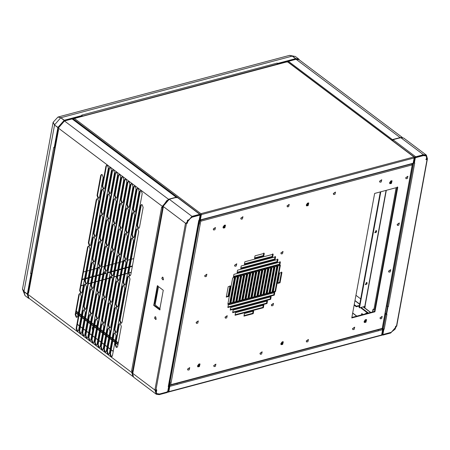<?xml version="1.0" encoding="UTF-8"?>
<svg xmlns="http://www.w3.org/2000/svg" width="450" height="450" viewBox="0 0 450 450"><rect width="100%" height="100%" fill="white"/><g stroke="black" fill="none" stroke-linecap="round" stroke-linejoin="round"><path stroke-width="0.67" d="M381.448 328.753L382.123 328.416L382.134 328.928L382.264 328.343M411.874 163.918L412.47 163.761L412.341 164.346L411.863 163.98M412.425 163.727L412.341 164.346L411.75 164.014M412.234 164.374L412.132 164.914L200.863 221.175L200.964 220.635L199.643 220.433L200.852 220.663L170.646 385.245L170.854 384.677L382.123 328.416M169.436 385.014L170.646 385.245M200.582 220.134L200.796 220.506M200.334 220.68L200.458 220.016M412.132 164.914L411.728 163.761M239.231 301.247L236.919 301.86L241.757 275.501L244.069 274.888L239.231 301.247L238.753 300.881L243.591 274.528M237.015 301.348L238.753 300.881M242.257 300.442L239.946 301.056L244.783 274.697L247.095 274.084L242.257 300.442L241.779 300.077L246.617 273.718M240.041 300.538L241.779 300.077M245.284 299.632L242.972 300.251L247.809 273.892L250.121 273.274L245.284 299.632L244.8 299.272L249.643 272.914M243.067 299.734L244.8 299.272M248.31 298.828L245.998 299.447L250.836 273.088L253.148 272.469L248.31 298.828L247.826 298.468L252.664 272.109M246.094 298.929L247.826 298.468M251.336 298.024L249.024 298.637L253.862 272.278L256.174 271.665L251.336 298.024L250.852 297.658L255.69 271.305M249.114 298.125L250.852 297.658M254.362 297.219L252.051 297.832L256.888 271.474L259.2 270.861L254.362 297.219L253.879 296.854L258.716 270.495M252.141 297.315L253.879 296.854M257.389 296.409L255.071 297.028L259.914 270.669L262.226 270.051L257.389 296.409L256.905 296.049L261.743 269.691M255.167 296.511L256.905 296.049M260.415 295.605L258.097 296.224L262.935 269.865L265.252 269.246L260.415 295.605L259.931 295.245L264.769 268.886M258.193 295.706L259.931 295.245M263.441 294.801L261.124 295.414L265.961 269.055L268.279 268.442L263.441 294.801L262.957 294.435L267.795 268.082M261.219 294.902L262.957 294.435M266.468 293.996L264.15 294.609L268.988 268.251L271.305 267.637L266.468 293.996L265.984 293.631L270.821 267.272M264.246 294.092L265.984 293.631M269.488 293.186L267.176 293.805L272.014 267.446L274.326 266.827L269.488 293.186L269.01 292.826L273.847 266.468M267.272 293.287L269.01 292.826M272.514 292.382L270.202 293.001L275.04 266.642L277.352 266.023L272.514 292.382L272.036 292.022L276.874 265.663M270.298 292.483L272.036 292.022M275.541 291.577L273.229 292.191L278.066 265.838L280.378 265.219L275.541 291.577L275.062 291.212L279.9 264.859M273.324 291.679L275.062 291.212M280.035 282.78L277.723 283.399L279.624 273.021L281.942 272.402L280.035 282.78L279.551 282.42L281.458 272.042M277.813 282.881L279.551 282.42M263.796 255.966L254.542 258.429L255.015 255.836L264.268 253.373L263.796 255.966L263.312 255.606L263.79 253.007M254.638 257.912L263.312 255.606M272.7 256.821L244.389 264.358L244.862 261.765L273.178 254.227L272.7 256.821L272.222 256.461L272.694 253.862M244.479 263.846L272.222 256.461M275.108 259.408L240.739 268.56L241.217 265.967L275.58 256.815L275.108 259.408L274.624 259.048L275.102 256.449M240.834 268.043L274.624 259.048M277.509 261.996L237.088 272.756L237.566 270.163L277.982 259.403L277.509 261.996L277.026 261.636L277.504 259.037M237.184 272.244L277.026 261.636M279.911 264.583L233.443 276.958L233.916 274.365L280.389 261.99L279.911 264.583L279.428 264.223L279.906 261.624M233.533 276.441L279.428 264.223M274.303 295.132L227.835 307.507L228.313 304.914L274.781 292.539L274.303 295.132L273.825 294.772L274.298 292.179M227.931 306.996L273.825 294.772M270.658 299.334L230.237 310.095L230.715 307.502L271.131 296.741L270.658 299.334L270.174 298.969L270.653 296.376M230.333 309.583L270.174 298.969M267.007 303.531L232.639 312.683L233.117 310.089L267.486 300.938L267.007 303.531L266.524 303.171L267.002 300.577M232.734 312.171L266.524 303.171M263.357 307.733L235.041 315.27L235.519 312.677L263.835 305.139L263.357 307.733L262.879 307.367L263.351 304.774M235.136 314.758L262.879 307.367M253.204 313.661L243.951 316.125L244.429 313.532L253.682 311.068L253.204 313.661L252.726 313.301L253.198 310.708M244.046 315.613L252.726 313.301M223.054 227.014L225.495 225.219L224.859 227.796L223.346 228.077L223.054 227.014M223.144 227.841L224.381 227.436L225.214 225.096M306.332 204.84L308.773 203.046L308.143 205.622L306.624 205.903L306.332 204.84M306.428 205.667L307.659 205.256L308.498 202.916M389.61 182.661L392.057 180.866L391.421 183.442L389.902 183.724L389.61 182.661M389.706 183.487L390.938 183.083L391.776 180.743M364.134 321.457L366.581 319.663L365.946 322.239L364.433 322.521L364.134 321.457M364.23 322.284L365.468 321.874L366.3 319.534M280.856 343.631L283.303 341.837L282.668 344.413L281.154 344.694L280.856 343.631M280.952 344.464L282.184 344.053L283.022 341.713M197.578 365.811L200.025 364.016L199.389 366.593L197.871 366.874L197.578 365.811M197.674 366.637L198.906 366.227L199.744 363.887M374.912 311.799L351.782 317.959L374.636 193.433L397.766 187.273L374.912 311.799L374.434 311.439L397.288 186.913M351.872 317.447L374.434 311.439M228.594 296.477L226.282 297.096L228.189 286.718L230.501 286.099L228.594 296.477L228.116 296.117L230.018 285.739M226.378 296.578L228.116 296.117M230.153 303.666L227.841 304.279L232.678 277.92L234.99 277.307L230.153 303.666L229.674 303.3L234.512 276.941M227.936 303.761L229.674 303.3M233.179 302.856L230.867 303.474L235.704 277.116L238.016 276.497L233.179 302.856L232.701 302.496L237.538 276.137M230.963 302.957L232.701 302.496M236.205 302.051L233.893 302.67L238.731 276.311L241.042 275.692L236.205 302.051L235.727 301.691L240.564 275.332M233.989 302.152L235.727 301.691M200.964 220.635L200.368 220.303M382.027 328.956L381.544 328.59M364.14 321.435L365.462 319.68M365.951 319.522L366.193 320.417L364.123 321.952M280.862 343.614L282.184 341.859M282.673 341.696L282.909 342.596L280.845 344.132M197.584 365.788L198.9 364.033M199.395 363.876L199.631 364.77L197.561 366.306M389.616 182.644L390.932 180.889M391.427 180.726L391.663 181.626L389.593 183.156M306.338 204.817L307.654 203.096M308.149 202.905L308.385 203.799L306.315 205.335M223.054 226.997L224.376 225.242M224.865 225.079L225.107 225.979L223.037 227.509M412.599 163.519L413.162 163.237L414.135 157.944L413.798 156.982L414.647 157.652L414.146 157.764M201.308 213.874L201.212 214.414L200.531 214.672L201.308 213.874L201.009 213.649L201.347 214.611L200.374 219.904L199.811 220.185L200.374 219.904L199.986 219.606M287.567 61.993L287.123 61.521L287.314 61.774L286.751 62.061M414.113 157.719L414.208 157.179L414.647 157.652L414.343 159.322L413.865 159.452L414.169 157.781M200.953 214.312L201.347 214.611L414.135 157.944M201.099 214.442L201.201 213.902L74.115 118.243L73.333 119.627M200.374 217.474L200.604 216.242M413.634 160.684L414.118 160.554L413.589 163.446L413.106 163.575L413.634 160.684M414.096 157.208L414 157.748M287.314 61.774L74.526 118.44L74.115 118.243M287.016 61.549L286.914 62.089M198.332 224.004L199.237 224.196L200.481 217.446L199.597 217.806M198.759 224.325L199.997 217.569M199.997 215.634L200.222 216.338L200.706 216.214L201.009 214.543M200.222 216.338L200.531 214.672L200.064 214.324M415.147 157.162L414.664 157.292L415.333 156.521L414.968 156.617L415.221 157.421L415.322 156.881L423.444 154.721L426.403 155.126L427.5 159.086L427.005 159.3L426.381 158.737M426.403 155.126L403.689 138.032L400.736 137.627L392.608 139.787L393.334 139.956L392.659 140.76M382.618 334.8L382.174 334.322L382.657 334.198M383.214 328.939L384.227 329.141L383.856 329.237L382.888 334.53L391.011 332.364L395.094 329.192L395.623 326.323L396.416 325.957M386.64 305.854L388.367 306.591L387.996 306.686L386.567 314.471L386.938 314.37L385.931 314.179L386.415 314.049M427.005 159.3L426.701 159.075L427.078 159.435L427.185 158.946L427.078 159.435L426.212 159.666L426.735 156.797L426.026 155.931L423.456 155.582L415.333 157.742L414.36 163.035L414.731 162.939L413.724 162.748L414.208 162.619M380.329 191.919L359.106 307.553L359.499 307.845L364.77 306.444L364.877 305.955M396.293 187.667L374.006 309.088L396.146 187.706M396.9 325.828L390.724 333L382.601 335.166L382.343 334.356L382.697 334.626L390.78 332.426M396.388 326.121L395.111 329.102M372.544 311.782L373.657 309.122M415.221 157.421L423.343 155.261L426.021 155.627L427.016 159.216L427.5 159.086M413.944 161.235L414.422 161.106L413.859 161.387M414.067 160.566L414.636 159.947M413.792 159.812L414.157 160.076L413.719 160.211M414.338 159.069L414.821 158.94M414.647 157.404L392.664 140.726M414.968 156.617L415.322 156.881M392.608 139.787L392.861 140.597L392.963 140.057M365.271 320.349L364.916 320.079M383.04 329.293L383.377 330.255L382.899 330.379M382.686 331.537L383.169 331.408M382.134 332.28L382.506 332.544L382.061 332.679M382.41 333.034L382.984 332.415M362.79 314.539L362.076 313.999M382.714 334.26L382.343 334.356M382.601 335.166L382.697 334.626M383.22 328.944L385.931 314.179L385.211 313.639M385.29 313.206L386.224 313.909M386.567 314.471L386.179 314.179L387.608 306.394L387.996 306.686M414.36 163.035L413.972 162.743L415.176 157.388M415.333 157.742L414.939 157.449M423.861 155.154L425.824 155.796M425.818 159.368L426.69 159.137M382.888 334.53L382.494 334.238L383.468 328.944L383.856 329.237M387.36 306.399L413.719 162.743M374.794 232.605L376.121 231.784L376.307 230.597M375.952 230.614L376.537 230.692L376.515 232.076L374.951 232.796L375.952 230.614M365.271 284.49L366.598 283.669L366.784 282.482M366.429 282.499L367.014 282.577L366.992 283.967L365.428 284.681L366.429 282.499M380.796 191.796L359.499 307.845M364.444 307.671L364.669 306.473M364.697 306.309L365.175 306.18L364.849 307.974M372.476 312.165L373.005 309.296L373.871 309.066L374.743 309.735M392.321 140.422L392.715 140.721M381.701 179.752L379.564 181.232L379.879 182.177M379.682 181.322L381.757 179.792L381.218 181.986L379.929 182.222L379.682 181.322M335.436 192.077L333.298 193.556L333.608 194.501M333.411 193.641L335.492 192.116L334.952 194.304L333.664 194.546L333.411 193.641M289.17 204.396L287.032 205.875L287.342 206.82M287.145 205.959L289.226 204.435L288.686 206.629L287.398 206.865L287.145 205.959M242.904 216.714L240.767 218.194L241.076 219.139M240.879 218.278L242.961 216.754L242.421 218.947L241.132 219.184L240.879 218.278M215.398 227.526L213.261 229.005L213.57 229.95M213.373 229.089L215.454 227.565L214.914 229.759L213.626 229.995L213.373 229.089M206.826 274.219L204.688 275.704L204.998 276.643M204.801 275.788L206.882 274.258L206.342 276.452L205.054 276.694L204.801 275.788M198.253 320.918L196.121 322.397L196.431 323.342M196.234 322.481L198.315 320.957L197.775 323.151L196.481 323.387L196.234 322.481M189.686 367.616L187.549 369.096L187.858 370.041M187.661 369.18L189.743 367.656L189.203 369.849L187.914 370.086L187.661 369.18M407.846 176.276L405.709 177.756L406.018 178.701M405.821 177.84L407.902 176.316L407.363 178.509L406.074 178.746L405.821 177.84M399.274 222.975L397.142 224.454L397.451 225.399M397.254 224.539L399.336 223.014L398.796 225.208L397.502 225.444L397.254 224.539M390.701 269.674L388.569 271.153L388.879 272.098M388.682 271.238L390.763 269.707L390.223 271.901L388.935 272.143L388.682 271.238M382.134 316.367L379.997 317.846L380.306 318.791M380.109 317.931L382.191 316.406L381.651 318.6L380.363 318.836L380.109 317.931M354.645 327.173L352.507 328.652L352.822 329.597M352.626 328.736L354.701 327.212L354.161 329.406L352.873 329.642L352.626 328.736M308.379 339.491L306.242 340.971L306.551 341.916M306.354 341.055L308.436 339.531L307.896 341.724L306.608 341.961L306.354 341.055M262.114 351.816L259.976 353.295L260.286 354.24M260.089 353.379L262.17 351.849L261.63 354.043L260.342 354.285L260.089 353.379M215.848 364.134L213.711 365.614L214.02 366.559M213.823 365.698L215.904 364.174L215.364 366.368L214.076 366.604L213.823 365.698M236.7 263.79L234.568 265.269L234.877 266.214M234.681 265.354L236.762 263.829L236.222 266.017L234.928 266.259L234.681 265.354M282.988 251.46L280.851 252.945L281.16 253.884M280.963 253.029L283.044 251.499L282.504 253.693L281.216 253.935L280.963 253.029M227.171 315.697L225.039 317.177L225.349 318.122M225.152 317.261L227.233 315.737L226.693 317.925L225.405 318.167L225.152 317.261M273.459 303.368L271.322 304.853L271.631 305.792M271.434 304.937L273.516 303.407L272.976 305.601L271.688 305.843L271.434 304.937M55.001 147.819L54.686 147.572L58.416 127.26L64.26 120.251L64.159 120.791L82.114 116.01L82.209 115.476L81.759 115.133L277.189 63.09L277.639 63.433L277.537 63.968M31.078 273.426L31.528 273.763L27.832 293.895L27.349 294.024L23.979 291.488L22.534 288.923L23.979 291.488L27.349 294.024L31.044 273.892L30.594 273.549L31.601 273.741L54.759 147.555L54.371 147.263M82.108 116.016L81.709 115.802M277.335 64.277L277.189 63.09M58.044 117.028L60.891 117.72L64.26 120.251L82.209 115.476M277.639 63.433L295.594 58.652L292.224 56.115L289.541 55.384M30.594 273.549L53.752 147.364L54.208 147.707L57.898 127.575L54.529 125.038L53.106 122.383M31.601 273.741L31.967 273.319M31.044 273.892L31.528 273.763M22.523 289.018L23.946 291.673L27.315 294.21L27.832 293.895L27.714 295.447M299.565 60.081L298.716 59.012L295.594 58.652L292.224 56.115L289.457 55.401L58.123 117.006L60.891 117.72L64.26 120.251L57.932 127.384L58.382 127.446L57.898 127.575L54.529 125.038L53.117 122.288L57.96 117.051L60.727 117.759L54.568 124.853L53.117 122.288M54.208 147.707L54.686 147.578M277.526 64.052L82.226 116.229M297.63 59.141L295.493 59.192L295.594 58.652L295.493 59.192L277.543 63.973M27.315 294.21L28.418 298.176L29.497 298.659M382.157 334.688L381.679 334.817L381.983 333.152L382.466 333.022L382.157 334.688L381.488 335.458L381.077 335.261L381.639 334.98L382.613 329.687L382.275 328.725L170.786 385.043M169.487 385.386L169.824 386.353L169.436 386.055M381.673 334.811L381.488 335.458M168.463 391.348L168.851 391.641L168.289 391.928M168.345 390.037L168.823 389.914L168.48 392.181L168.036 391.708L168.345 390.037L167.946 390.274M168.576 391.641L168.48 392.181L168.036 391.708L168.519 391.579M177.137 383.867L176.94 383.057M378.231 330.317L378.034 329.512M382.613 329.687L169.824 386.353L168.851 391.641L381.639 334.98M168.722 389.942L168.947 388.71M361.024 307.44L367.999 312.694L365.777 313.284L366.227 313.622M365.777 313.284L365.676 313.824M354.234 304.594L356.377 306.208L358.599 305.618L359.359 306.186M367.397 312.851L360.422 307.603M359.257 306.726L358.498 306.157L356.276 306.748L354.133 305.134M358.599 305.618L358.498 306.157M356.377 306.208L356.276 306.748M362.16 313.554L361.918 314.848M361.44 314.978L361.676 313.678L362.812 314.533M382.207 331.903L382.742 329.029L382.404 328.776M382.506 328.359L383.22 328.899L382.691 331.791L382.207 331.92M383.22 328.899L382.742 329.029M381.375 335.486L381.476 334.952M168.688 391.613L168.39 391.387M96.508 328.061L94.871 326.829M168.345 388.103L168.57 388.806L169.808 382.056L169.38 381.735M118.226 343.232L116.173 341.679M115.155 340.914L113.096 339.368M112.078 338.603L110.019 337.05M109.001 336.285L106.942 334.738M105.924 333.968L103.871 332.421M102.847 331.656L100.794 330.109M99.776 329.338L97.718 327.791M96.699 327.026L94.641 325.474M93.623 324.709L91.569 323.162M90.546 322.397L88.492 320.844M87.474 320.079L85.416 318.532M84.397 317.762L82.339 316.215M81.321 315.45L79.262 313.903M78.244 313.132L76.191 311.586M76.269 311.152L78.323 312.705M79.346 313.47L81.399 315.017M82.418 315.787L84.476 317.334M85.494 318.099L87.553 319.646M88.571 320.417L90.624 321.964M91.648 322.729L93.701 324.276M94.719 325.046L96.778 326.593M97.796 327.358L99.855 328.911M100.873 329.676L102.932 331.223M103.95 331.993L106.003 333.54M107.021 334.305L109.08 335.852M110.098 336.623L112.157 338.169M113.175 338.934L115.234 340.487M116.252 341.252L118.305 342.799M169.459 381.302L170.291 381.926L169.048 388.682L168.57 388.806M169.808 382.056L170.291 381.926M82.114 279.309L84.572 278.651M85.793 278.325L88.256 277.673M89.471 277.346L91.935 276.694M93.156 276.368L95.614 275.709M96.834 275.389L99.298 274.731M100.513 274.404L102.977 273.752M104.198 273.426L106.161 272.903M107.876 272.447L110.334 271.789M111.555 271.468L114.019 270.81M115.234 270.489L117.698 269.831M118.918 269.505L121.376 268.852M122.597 268.526L125.061 267.874M126.276 267.548L128.739 266.889M129.96 266.569L132.418 265.911M132.339 266.332L129.881 266.985M128.661 267.311L126.203 267.964M124.982 268.29L122.518 268.948M121.303 269.269L118.839 269.927M117.619 270.253L115.161 270.906M113.94 271.232L111.476 271.884M110.261 272.211L107.797 272.863M106.279 273.268L104.119 273.847M102.898 274.168L100.44 274.826M99.219 275.153L96.756 275.805M95.541 276.131L93.077 276.784M91.856 277.11L89.398 277.768M88.177 278.089L85.714 278.747M84.499 279.073L82.035 279.726M95.012 325.266L96.221 325.434L96.851 326.183M392.552 140.091L391.759 140.383L392.428 139.612L400.089 137.571L401.867 137.469M392.327 140.153L392.428 139.612L288.422 61.324L287.752 62.094M373.365 309.201L372.763 310.601M402.424 137.509L299.042 59.687L296.083 59.282L288.422 61.324M307.344 203.951L307.192 203.383M72.585 119.407L72.146 118.929L64.485 120.971L58.326 128.059L58.095 129.319L58.545 129.656L28.502 293.344L28.052 293.006L28.53 292.877M133.031 376.588L131.828 372.549L132.058 371.295L131.602 370.952L161.646 207.264L162.101 207.607L162.332 206.347L168.486 199.26L176.153 197.218L176.591 197.696L176.153 197.218L176.051 197.758M163.046 207.354L162.101 207.607M131.602 370.952L132.609 371.149L162.653 207.456L162.264 207.163M28.603 292.86L28.502 293.344M132.384 374.653L132.536 371.166L132.058 371.295M28.052 293.006L27.821 294.261L28.918 298.226L132.924 376.515M162.579 207.478L162.81 206.224L166.95 200.413M92.621 330.171L92.272 328.697L92.571 327.066L93.313 326.413L92.779 329.31M94.224 327.763L93.746 330.356M75.999 312.626L78.052 314.173M79.076 314.938L81.129 316.491M82.147 317.256L84.206 318.803M85.224 319.573L87.283 321.12M88.301 321.885L90.36 323.432M91.378 324.202L93.431 325.749M97.526 328.832L99.585 330.379M100.603 331.144L102.662 332.696M103.68 333.461L105.733 335.008M106.751 335.779L108.81 337.326M109.828 338.091L111.887 339.637M112.905 340.408L114.964 341.955M115.982 342.72L118.035 344.267M117.956 344.7L115.903 343.153M114.885 342.382L112.826 340.836M111.808 340.071L109.749 338.524M108.731 337.753L106.672 336.206M105.654 335.441L103.601 333.894M102.583 333.124L100.524 331.577M99.506 330.812L97.448 329.259M96.429 328.494L94.371 326.947M93.353 326.177L91.299 324.63M90.276 323.865L88.222 322.318M87.204 321.548L85.146 320.001M84.127 319.236L82.069 317.689M81.051 316.918L78.992 315.371M77.974 314.606L75.921 313.054M132.609 371.149L133.003 371.042M162.658 207.056L163.125 206.933M128.126 232.076L127.406 233.055L126.585 232.847L125.668 230.226L133.599 187.026L134.319 186.041L135.141 186.255L136.058 188.876L128.126 232.076M134.572 186.019L134.078 186.896L126.152 230.096L127.069 232.718L127.637 232.954M135.467 211.146L134.747 212.13L133.926 211.916L133.009 209.295L136.671 189.338L137.396 188.359L138.212 188.567L139.134 191.188L135.467 211.146M137.644 188.336L137.154 189.214L133.493 209.166L134.409 211.787L134.977 212.023M134.28 236.706L133.554 237.69L132.739 237.476L131.822 234.855L139.748 191.655L140.468 190.671L141.289 190.884L142.206 193.506L134.28 236.706M140.721 190.648L140.231 191.526L132.3 234.726L133.217 237.347L133.785 237.583M139.489 227.391L138.769 228.369L137.947 228.161L137.031 225.534L140.692 205.583L141.412 204.598L142.234 204.812L143.151 207.433L139.489 227.391M141.666 204.576L141.176 205.453L137.509 225.411L138.431 228.032L138.999 228.263M120.611 253.952L119.891 254.931L119.07 254.722L118.153 252.101L126.084 208.901L126.804 207.917L127.626 208.125L128.543 210.752L120.611 253.952M127.058 207.894L126.562 208.772L118.637 251.972L119.554 254.593L120.122 254.824M124.892 234.461L125.612 233.477L126.433 233.685L127.35 236.312L119.424 279.512L118.699 280.491L117.883 280.282L116.961 277.661L124.892 234.461L125.37 234.332L117.444 277.532L118.361 280.153L118.929 280.384M125.865 233.454L125.37 234.332M117.377 256.331L118.097 255.352L118.918 255.561L119.835 258.182L111.904 301.382L111.184 302.366L110.368 302.152L109.446 299.531L117.377 256.331L117.855 256.202L109.929 299.402L110.846 302.029L111.414 302.259M118.35 255.33L117.855 256.202M118.738 229.826L119.464 228.847L120.279 229.056L121.202 231.677L113.271 274.877L112.551 275.861L111.729 275.653L110.812 273.026L118.738 229.826L119.222 229.703L111.291 272.903L112.213 275.524L112.781 275.754M119.711 228.825L119.222 229.703M105.756 296.752L105.036 297.737L104.214 297.523L103.297 294.902L111.223 251.702L111.949 250.718L112.764 250.931L113.687 253.553L105.756 296.752M112.196 250.695L111.707 251.572L103.776 294.772L104.698 297.394L105.266 297.63M120.707 200.036L124.369 180.079L125.094 179.094L125.91 179.308L126.827 181.929L123.165 201.887L122.445 202.866L121.624 202.657L120.707 200.036L121.191 199.907L122.108 202.528L122.676 202.764M125.342 179.072L124.853 179.949L121.191 199.907M122.389 206.117L114.463 249.317L113.737 250.301L112.922 250.093L111.999 247.466L119.931 204.266L120.651 203.287L121.472 203.496L122.389 206.117M120.904 203.265L120.414 204.143L112.483 247.343L113.4 249.964L113.968 250.194M121.297 177.767L122.017 176.782L122.833 176.991L123.756 179.618L115.824 222.817L115.104 223.796L114.283 223.588L113.366 220.967L121.297 177.767L121.776 177.638L113.85 220.838L114.767 223.459L115.335 223.689M122.271 176.76L121.776 177.638M117.017 197.257L116.297 198.236L115.476 198.028L114.559 195.407L118.221 175.449L118.941 174.465L119.762 174.679L120.679 177.3L117.017 197.257M119.194 174.442L118.699 175.32L115.037 195.278L115.954 197.899L116.522 198.129M108.405 190.772L112.067 170.82L112.787 169.836L113.608 170.049L114.525 172.671L110.863 192.623L110.143 193.607L109.322 193.399L108.405 190.772L108.889 190.648L109.806 193.269L110.374 193.5M113.04 169.813L112.551 170.691L108.889 190.648M107.212 216.332L115.144 173.132L115.864 172.153L116.685 172.361L117.602 174.982L109.676 218.183L108.951 219.167L108.135 218.959L107.212 216.332L107.696 216.208L108.613 218.829L109.181 219.06M116.117 172.131L115.627 173.008L107.696 216.208M99.506 197.291L98.786 198.276L97.965 198.062L97.048 195.441L100.71 175.483L101.43 174.504L102.251 174.713L103.168 177.334L99.506 197.291M101.683 174.482L101.194 175.359L97.526 195.311L98.449 197.933L99.017 198.169M102.257 186.143L105.919 166.191L106.639 165.206L107.46 165.42L108.377 168.041L104.715 187.993L103.989 188.977L103.174 188.764L102.257 186.143L102.735 186.013L103.652 188.64L104.22 188.871M106.892 165.184L106.397 166.061L102.735 186.013M103.522 213.553L102.802 214.537L101.981 214.324L101.064 211.703L108.99 168.502L109.716 167.524L110.531 167.732L111.454 170.353L103.522 213.553M109.963 167.501L109.474 168.373L101.543 211.573L102.465 214.2L103.033 214.431M113.782 199.637L114.502 198.658L115.318 198.866L116.241 201.487L108.309 244.688L107.589 245.672L106.768 245.458L105.851 242.837L113.782 199.637L114.261 199.507L106.335 242.708L107.252 245.334L107.82 245.565M114.75 198.636L114.261 199.507M107.629 195.007L108.349 194.023L109.17 194.237L110.087 196.858L102.161 240.058L101.436 241.042L100.62 240.829L99.698 238.208L107.629 195.007L108.112 194.878L100.181 238.078L101.098 240.699L101.666 240.936M108.602 194.001L108.112 194.878M93.549 233.578L101.475 190.378L102.201 189.394L103.016 189.607L103.939 192.229L96.008 235.429L95.288 236.413L94.466 236.199L93.549 233.578L94.028 233.449L94.95 236.07L95.518 236.306M102.448 189.371L101.959 190.249L94.028 233.449M112.59 225.197L113.31 224.218L114.131 224.426L115.048 227.047L107.117 270.248L106.397 271.232L105.581 271.018L104.659 268.397L112.59 225.197L113.068 225.067L105.142 268.267L106.059 270.894L106.627 271.125M113.563 224.196L113.068 225.067M106.436 220.567L107.162 219.583L107.978 219.797L108.894 222.418L100.969 265.618L100.249 266.602L99.427 266.389L98.511 263.767L106.436 220.567L106.92 220.438L98.989 263.638L99.911 266.259L100.474 266.496M107.409 219.561L106.92 220.438M105.075 247.072L105.795 246.088L106.616 246.302L107.533 248.923L99.602 292.123L98.882 293.108L98.061 292.894L97.144 290.272L105.075 247.072L105.553 246.943L97.627 290.143L98.544 292.764L99.112 293.001M106.048 246.066L105.553 246.943M98.921 242.443L99.647 241.459L100.462 241.672L101.379 244.294L93.454 287.494L92.734 288.473L91.913 288.264L90.996 285.643L98.921 242.443L99.405 242.314L91.474 285.514L92.391 288.135L92.959 288.371M99.894 241.436L99.405 242.314M88.341 242.876L96.272 199.676L96.992 198.692L97.813 198.906L98.73 201.527L90.799 244.727L90.079 245.706L89.258 245.498L88.341 242.876L88.824 242.747L89.741 245.368L90.309 245.604M97.245 198.669L96.75 199.547L88.824 242.747M100.288 215.938L101.008 214.954L101.829 215.167L102.746 217.789L94.815 260.989L94.095 261.973L93.274 261.759L92.357 259.138L100.288 215.938L100.766 215.809L92.841 259.009L93.758 261.63L94.326 261.866M101.261 214.931L100.766 215.809M92.773 237.814L93.493 236.829L94.314 237.043L95.231 239.664L87.3 282.864L86.58 283.843L85.759 283.635L84.842 281.014L92.773 237.814L93.251 237.684L85.326 280.884L86.242 283.506L86.811 283.742M93.746 236.807L93.251 237.684M91.581 263.374L92.301 262.389L93.122 262.603L94.039 265.224L86.113 308.424L85.388 309.403L84.572 309.195L83.655 306.574L91.581 263.374L92.064 263.244L84.133 306.444L85.05 309.066L85.618 309.302M92.554 262.367L92.064 263.244M87.564 247.106L88.284 246.127L89.106 246.336L90.022 248.957L82.097 292.162L81.371 293.141L80.556 292.933L79.639 290.306L87.564 247.106L88.048 246.982L80.117 290.183L81.034 292.804L81.602 293.034M88.538 246.105L88.048 246.982M77.653 316.35L76.933 317.329L76.117 317.121L75.195 314.499L78.857 294.542L79.582 293.563L80.398 293.771L81.321 296.392L77.653 316.35M79.83 293.535L79.341 294.412L75.679 314.37L76.596 316.991L77.164 317.228M78.598 330.294L77.873 331.279L77.057 331.071L76.14 328.444L84.066 285.244L84.786 284.265L85.607 284.473L86.524 287.094L78.598 330.294M85.039 284.243L84.549 285.12L76.618 328.32L77.535 330.941L78.103 331.172M81.669 332.612L80.949 333.596L80.128 333.382L79.211 330.761L82.873 310.804L83.599 309.825L84.414 310.033L85.337 312.654L81.669 332.612M83.846 309.803L83.357 310.68L79.695 330.632L80.612 333.253L81.18 333.489M110.036 277.262L110.756 276.278L111.578 276.491L112.494 279.113L104.563 322.312L103.843 323.297L103.022 323.083L102.105 320.462L110.036 277.262L110.514 277.132L102.589 320.332L103.506 322.954L104.074 323.19M111.009 276.255L110.514 277.132M103.883 272.632L104.603 271.648L105.424 271.862L106.341 274.483L98.415 317.683L97.689 318.668L96.874 318.454L95.957 315.832L103.883 272.632L104.366 272.503L96.435 315.703L97.352 318.324L97.92 318.561M104.856 271.626L104.366 272.503M97.734 268.003L98.454 267.019L99.276 267.233L100.192 269.854L92.261 313.054L91.541 314.032L90.72 313.824L89.803 311.203L97.734 268.003L98.212 267.874L90.287 311.074L91.204 313.695L91.772 313.931M98.707 266.996L98.212 267.874M84.746 334.929L84.026 335.908L83.205 335.7L82.288 333.079L90.219 289.873L90.939 288.894L91.761 289.103L92.677 291.729L84.746 334.929M91.192 288.872L90.698 289.749L82.772 332.949L83.689 335.571L84.257 335.801M87.823 337.241L87.103 338.226L86.282 338.012L85.365 335.391L89.027 315.433L89.747 314.454L90.568 314.662L91.485 317.289L87.823 337.241M90 314.432L89.505 315.309L85.843 335.261L86.766 337.882L87.334 338.119M90.9 339.559L90.174 340.537L89.359 340.329L88.442 337.708L96.367 294.508L97.087 293.524L97.909 293.738L98.826 296.359L90.9 339.559M97.341 293.501L96.851 294.379L88.92 337.579L89.837 340.2L90.405 340.436M93.971 341.871L93.251 342.855L92.436 342.641L91.513 340.02L95.175 320.068L95.901 319.084L96.716 319.298L97.639 321.919L93.971 341.871M96.148 319.061L95.659 319.939L91.997 339.891L92.914 342.517L93.482 342.748M97.048 344.188L96.328 345.167L95.507 344.959L94.59 342.338L102.521 299.137L103.241 298.153L104.062 298.367L104.979 300.988L97.048 344.188M103.494 298.131L102.999 299.008L95.074 342.208L95.991 344.829L96.559 345.066M100.125 346.5L99.405 347.484L98.584 347.276L97.667 344.649L101.329 324.697L102.049 323.713L102.87 323.927L103.787 326.548L100.125 346.5M102.302 323.691L101.812 324.568L98.145 344.526L99.067 347.147L99.636 347.377M103.202 348.817L102.482 349.802L101.661 349.588L100.744 346.967L108.669 303.767L109.389 302.782L110.211 302.996L111.127 305.618L103.202 348.817M109.642 302.76L109.153 303.637L101.222 346.838L102.139 349.459L102.707 349.695M107.483 329.327L108.203 328.343L109.018 328.556L109.941 331.178L106.279 351.135L105.553 352.114L104.737 351.906L103.815 349.284L107.483 329.327L107.961 329.197L104.299 349.155L105.216 351.776L105.784 352.007M108.456 328.32L107.961 329.197M110.717 326.942L109.997 327.926L109.176 327.713L108.259 325.091L116.184 281.891L116.904 280.912L117.726 281.121L118.642 283.742L110.717 326.942M117.157 280.89L116.668 281.762L108.737 324.962L109.654 327.589L110.222 327.819M131.04 239.091L131.766 238.106L132.581 238.32L133.504 240.941L125.573 284.141L124.853 285.12L124.031 284.912L123.114 282.291L131.04 239.091L131.524 238.961L123.593 282.161L124.515 284.782L125.083 285.019M132.013 238.084L131.524 238.961M130.781 274.821L130.061 275.805L129.24 275.591L128.323 272.97L136.254 229.77L136.974 228.791L137.796 228.999L138.713 231.621L130.781 274.821M137.227 228.769L136.733 229.641L128.807 272.841L129.724 275.468L130.292 275.698M122.079 322.256L121.354 323.241L120.538 323.027L119.621 320.406L127.547 277.206L128.267 276.221L129.088 276.435L130.005 279.056L122.079 322.256M128.52 276.199L128.031 277.076L120.099 320.276L121.016 322.897L121.584 323.134M117.636 346.444L116.916 347.428L116.1 347.214L115.177 344.593L118.839 324.641L119.565 323.657L120.381 323.865L121.303 326.492L117.636 346.444M119.812 323.634L119.323 324.512L115.661 344.464L116.578 347.091L117.146 347.321M109.35 353.447L108.63 354.431L107.809 354.218L106.892 351.596L114.823 308.396L115.543 307.412L116.364 307.626L117.281 310.247L109.35 353.447M115.796 307.389L115.301 308.267L107.376 351.467L108.293 354.088L108.861 354.324M122.338 286.521L123.058 285.542L123.879 285.75L124.796 288.371L116.865 331.571L116.145 332.556L115.324 332.348L114.407 329.721L122.338 286.521L122.816 286.397L114.891 329.597L115.808 332.218L116.376 332.449M123.311 285.519L122.816 286.397M112.427 355.764L111.707 356.743L110.886 356.535L109.969 353.914L113.631 333.956L114.351 332.972L115.172 333.186L116.089 335.807L112.427 355.764M114.604 332.949L114.114 333.827L110.453 353.784L111.369 356.406L111.938 356.642M118.058 306.011L117.337 306.996L116.516 306.787L115.599 304.161L123.525 260.961L124.251 259.982L125.066 260.19L125.989 262.811L118.058 306.011M124.498 259.959L124.009 260.837L116.078 304.037L117 306.658L117.568 306.889M126.765 258.581L126.039 259.56L125.224 259.352L124.307 256.731L132.233 213.531L132.953 212.546L133.774 212.76L134.691 215.381L126.765 258.581M133.206 212.524L132.716 213.401L124.785 256.601L125.702 259.222L126.27 259.459M121.978 227.447L121.252 228.426L120.437 228.218L119.52 225.596L127.446 182.396L128.166 181.412L128.987 181.626L129.904 184.247L121.978 227.447M128.419 181.389L127.929 182.267L119.998 225.467L120.915 228.088L121.483 228.324M129.319 206.516L128.599 207.501L127.778 207.287L126.861 204.666L130.523 184.708L131.243 183.729L132.064 183.938L132.981 186.559L129.319 206.516M131.496 183.707L131.001 184.579L127.339 204.536L128.256 207.157L128.824 207.394M132.086 370.828L132.536 371.166M163.097 279.9L163.429 279.703L163.001 277.29L162.36 277.155M162.906 277.312L163.339 279.731L163.052 279.917L161.803 278.572L162.315 277.161L162.906 277.312M155.829 319.5L156.161 319.303L155.734 316.89L155.093 316.749M155.638 316.912L156.071 319.331L155.779 319.517L154.536 318.173L155.047 316.761L155.638 316.912M177.801 197.944L177.379 197.106L169.256 199.266L163.097 206.353L163.378 206.662L132.795 373.32L132.491 373.095L132.975 372.966M159.294 394.065L167.468 391.939L167.366 392.479L159.244 394.639L156.285 394.239L154.901 389.964L156.78 389.925L156.251 392.794L156.96 393.654L159.531 394.009L167.653 391.843L168.626 386.55L168.255 386.651L168.362 386.162M132.896 372.836L132.795 373.32M168.255 386.651L198.759 220.449L199.131 220.348L200.104 215.061L191.976 217.221L187.892 220.399L187.363 223.268L185.49 223.307L186.272 223.403L191.964 216.36L200.087 214.2L199.367 214.031L177.362 197.471M155.908 390.156L186.497 223.498L186.103 223.206L186.975 222.975L187.504 220.106L187.892 220.399M185.788 223.532L191.964 216.36L169.256 199.266M132.491 373.095L133.577 377.145L156.285 394.239M159.244 394.639L159.345 394.099L156.662 393.739L155.661 390.184M167.468 391.939L167.113 391.674M200.087 214.2L199.991 214.74L191.863 216.9M177.733 197.37L177.632 197.91M168.626 386.55L168.238 386.257M156.96 393.654L155.863 392.496L156.386 389.627M156.251 392.794L155.863 392.496M187.363 223.268L186.975 222.975M200.104 215.061L199.71 214.763M153.726 305.398L157.326 285.784L163.266 290.256L159.666 309.87L153.726 305.398L154.204 305.269L160.144 309.741M157.804 285.66L154.204 305.269M155.205 390.189L155.683 390.06M155.7 297.129L156.279 297.568L157.044 293.411L156.465 292.973M156.279 297.568L155.244 303.969L155.655 305.376L155.284 303.958L158.49 286.661L157.044 293.411M155.655 305.376L160.093 308.717M382.134 328.928L412.341 164.346M170.038 381.741L198.939 224.274M200.374 219.904L413.162 163.237M414.208 157.179L287.123 61.521M201.009 213.649L413.798 156.982M199.592 213.969L177.711 197.494M177.238 197.139L73.446 119.014M393.334 139.956L415.333 156.521M386.938 314.37L384.227 329.141M414.731 162.939L388.367 306.591M364.77 306.444L386.072 190.389M376.11 230.586L375.823 232.166M366.587 282.471L366.3 284.051M396.495 326.087L427.078 159.435M396.399 326.042L396.883 325.912M423.343 155.261L423.444 154.721L400.736 137.627M423.456 155.582L423.067 155.289M295.757 58.607L292.387 56.07L289.626 55.361L295.346 56.475L292.387 56.07L60.727 117.759L64.091 120.296M83.453 271.997L85.916 271.339M87.137 271.018L89.595 270.36M90.816 270.034L93.279 269.381M94.494 269.055L96.958 268.403M98.179 268.076L99.692 267.671M101.858 267.097L104.316 266.439M105.536 266.113L108 265.461M109.215 265.134L111.679 264.482M112.899 264.156L115.358 263.498M116.578 263.177L119.042 262.519M120.257 262.192L122.721 261.54M123.941 261.214L125.584 260.775M127.62 260.235L130.078 259.577M131.299 259.256L133.763 258.598M57.932 127.384L54.529 125.038L23.946 291.673L25.048 295.639L22.5 289.108L53.083 122.473M169.661 385.341L170.01 385.251M370.558 312.469L363.133 306.877M359.702 304.296L354.943 300.713M352.688 312.998L356.839 316.119M356.676 316.164L352.665 313.149M167.726 391.472L168.036 391.708M80.949 285.643L83.413 284.985M84.701 284.642L85.534 284.423M88.312 283.68L90.771 283.028M91.991 282.701L94.455 282.043M95.67 281.722L98.134 281.064M99.354 280.738L101.812 280.086M103.033 279.759L105.491 279.107M106.712 278.781L109.176 278.128M110.391 277.802L112.219 277.312M114.075 276.823L116.533 276.165M117.754 275.839L120.218 275.186M121.433 274.86L123.896 274.207M125.117 273.881L127.575 273.223M128.796 272.903L131.254 272.244M131.231 272.391L128.779 273.043M127.547 273.375L125.089 274.028M123.868 274.354L121.41 275.006M120.189 275.332L117.726 275.991M116.511 276.311L114.047 276.969M112.275 277.442L110.368 277.948M109.147 278.274L106.684 278.927M105.469 279.253L103.005 279.906M101.784 280.232L99.326 280.89M98.106 281.211L95.647 281.869M94.427 282.195L91.963 282.847M90.748 283.174L88.284 283.826M85.669 284.524L84.634 284.799M83.385 285.131L80.921 285.789M355.939 295.301L360.697 298.884M296.083 59.282L400.089 137.571L399.988 138.111M176.153 197.218L72.146 118.929M77.361 324.276L79.419 325.822M80.438 326.588L82.491 328.14M83.514 328.905L85.567 330.452M86.586 331.223L88.644 332.769M89.663 333.534L91.721 335.081M92.739 335.852L94.793 337.399M95.816 338.164L97.869 339.711M98.888 340.481L100.946 342.028M101.964 342.793L104.023 344.346M105.041 345.111L107.1 346.657M108.118 347.428L110.171 348.975M111.189 349.74L113.248 351.287M113.22 351.439L111.167 349.892M110.143 349.121L108.09 347.574M107.072 346.809L105.013 345.257M103.995 344.492L101.936 342.945M100.918 342.18L98.859 340.627M97.841 339.863L95.788 338.316M94.77 337.545L92.711 335.998M91.693 335.233L89.634 333.686M88.616 332.916L86.558 331.369M85.539 330.604L83.486 329.051M82.468 328.286L80.409 326.739M79.391 325.974L77.332 324.422M27.821 294.261L131.828 372.549L132.306 372.42M168.39 199.8L168.486 199.26L64.485 120.971M162.81 206.224L162.332 206.347L58.326 128.059M92.272 328.697L92.756 328.567M93.054 326.942L92.571 327.066M125.668 230.226L126.152 230.096M133.599 187.026L134.078 186.896M133.009 209.295L133.493 209.166M136.671 189.338L137.154 189.214M131.822 234.855L132.3 234.726M139.748 191.655L140.231 191.526M137.031 225.534L137.509 225.411M140.692 205.583L141.176 205.453M118.153 252.101L118.637 251.972M126.084 208.901L126.562 208.772M116.961 277.661L117.444 277.532M109.446 299.531L109.929 299.402M110.812 273.026L111.291 272.903M103.297 294.902L103.776 294.772M111.223 251.702L111.707 251.572M124.369 180.079L124.853 179.949M111.999 247.466L112.483 247.343M119.931 204.266L120.414 204.143M113.366 220.967L113.85 220.838M114.559 195.407L115.037 195.278M118.221 175.449L118.699 175.32M112.067 170.82L112.551 170.691M115.144 173.132L115.627 173.008M97.048 195.441L97.526 195.311M100.71 175.483L101.194 175.359M105.919 166.191L106.397 166.061M101.064 211.703L101.543 211.573M108.99 168.502L109.474 168.373M105.851 242.837L106.335 242.708M99.698 238.208L100.181 238.078M101.475 190.378L101.959 190.249M104.659 268.397L105.142 268.267M98.511 263.767L98.989 263.638M97.144 290.272L97.627 290.143M90.996 285.643L91.474 285.514M96.272 199.676L96.75 199.547M92.357 259.138L92.841 259.009M84.842 281.014L85.326 280.884M83.655 306.574L84.133 306.444M79.639 290.306L80.117 290.183M75.195 314.499L75.679 314.37M78.857 294.542L79.341 294.412M76.14 328.444L76.618 328.32M84.066 285.244L84.549 285.12M79.211 330.761L79.695 330.632M82.873 310.804L83.357 310.68M102.105 320.462L102.589 320.332M95.957 315.832L96.435 315.703M89.803 311.203L90.287 311.074M82.288 333.079L82.772 332.949M90.219 289.873L90.698 289.749M85.365 335.391L85.843 335.261M89.027 315.433L89.505 315.309M88.442 337.708L88.92 337.579M96.367 294.508L96.851 294.379M91.513 340.02L91.997 339.891M95.175 320.068L95.659 319.939M94.59 342.338L95.074 342.208M102.521 299.137L102.999 299.008M97.667 344.649L98.145 344.526M101.329 324.697L101.812 324.568M100.744 346.967L101.222 346.838M108.669 303.767L109.153 303.637M103.815 349.284L104.299 349.155M108.259 325.091L108.737 324.962M116.184 281.891L116.668 281.762M123.114 282.291L123.593 282.161M128.323 272.97L128.807 272.841M136.254 229.77L136.733 229.641M119.621 320.406L120.099 320.276M127.547 277.206L128.031 277.076M115.177 344.593L115.661 344.464M118.839 324.641L119.323 324.512M106.892 351.596L107.376 351.467M114.823 308.396L115.301 308.267M114.407 329.721L114.891 329.597M109.969 353.914L110.453 353.784M113.631 333.956L114.114 333.827M115.599 304.161L116.078 304.037M123.525 260.961L124.009 260.837M124.307 256.731L124.785 256.601M132.233 213.531L132.716 213.401M119.52 225.596L119.998 225.467M127.446 182.396L127.929 182.267M126.861 204.666L127.339 204.536M130.523 184.708L131.001 184.579M154.901 389.964L185.49 223.307M185.805 223.447L163.097 206.353M155.571 391.264L156.026 391.607M132.48 373.179L155.188 390.274M191.976 217.221L191.588 216.928M382.449 328.674L412.656 164.093M170.539 385.11L381.808 328.849M200.109 220.264L412.897 163.597M414.529 157.224L287.449 61.566M287.016 61.701L74.228 118.361M386.308 190.328L365.034 306.231M366.053 284.259L366.373 282.516M375.576 232.374L375.896 230.631M427.343 159.221L396.754 325.879M426.026 155.931L425.638 155.638M28.418 298.176L25.048 295.639M298.716 59.012L295.346 56.475M354.977 300.544L359.736 304.121M363.324 306.827L370.755 312.418M381.375 335.34L168.587 392.001M168.159 392.136L167.67 391.77M176.473 197.263L72.467 118.974M58.387 129.375L28.344 293.068M199.688 214.076L177.683 197.511M168.519 386.443L199.024 220.241M163.221 206.387L132.638 373.044M297.405 59.034L297.799 59.327"/></g></svg>
